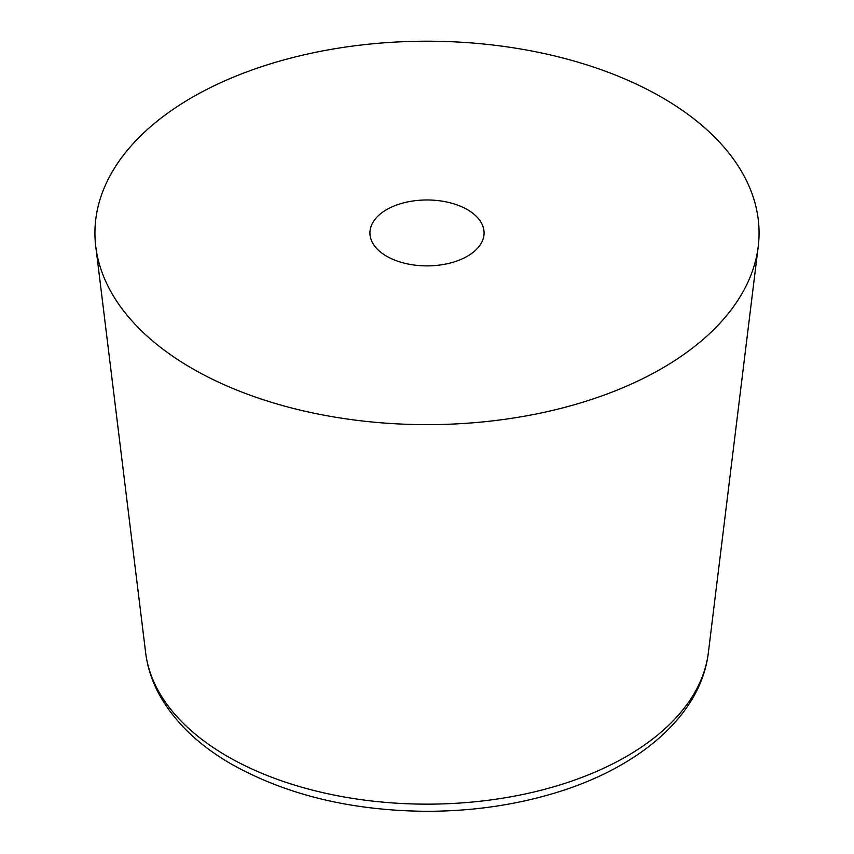 <?xml version="1.0" encoding="UTF-8"?>
<svg xmlns="http://www.w3.org/2000/svg" width="854" height="854" viewBox="0 0 854 854"><rect width="100%" height="100%" fill="white"/><g stroke="black" fill="none" stroke-linecap="round" stroke-linejoin="round"><path stroke-width="1.28" d="M192.193 368.49A332.067 191.712 180 0 1 95.765 246.486A332.067 191.712 180 0 1 289.154 58.51A332.067 191.712 180 0 1 661.807 97.367A332.067 191.712 180 0 1 758.235 246.486A332.067 191.712 180 0 1 543.144 412.535A332.067 191.712 180 0 1 192.193 368.49M467.362 209.625A57.079 32.954 180 0 1 484.079 232.928A57.079 32.954 180 0 1 448.841 263.374A57.079 32.954 180 0 1 386.638 256.232A57.079 32.954 180 0 1 369.921 232.928A57.079 32.954 180 0 1 405.159 202.483A57.079 32.954 180 0 1 467.362 209.625M758.235 246.486L708.34 652.83A282.055 162.836 180 0 1 525.648 793.868A282.055 162.836 180 0 1 227.559 756.463A282.055 162.836 180 0 1 145.66 652.83L95.765 246.486M708.34 652.83C700.846 715.396 639.262 767.639 555.175 792.918C514.759 805.13 471.899 811.257 426.616 811.3C351.688 810.724 286.752 795.063 231.786 764.319C199.11 745.521 175.102 722.569 159.773 695.476C152.215 681.823 147.518 667.614 145.66 652.83"/></g></svg>
